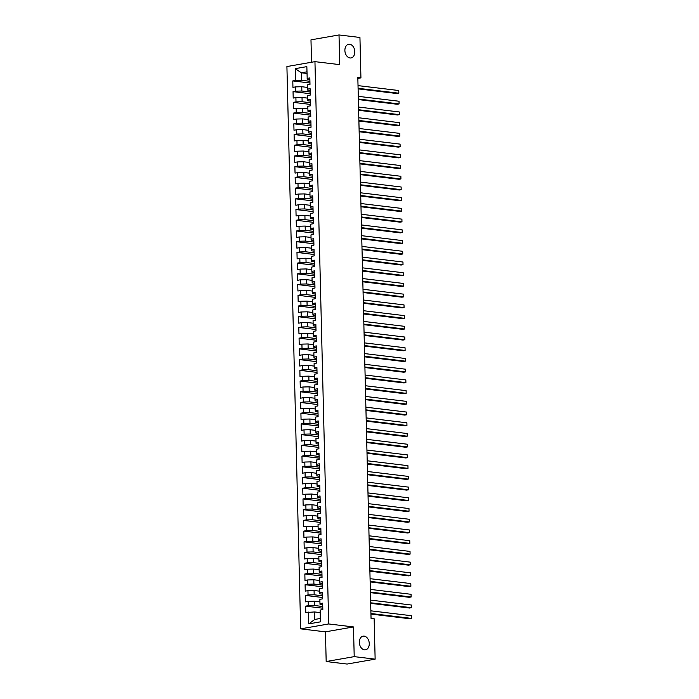 <?xml version="1.0" encoding="UTF-8"?>
<svg xmlns="http://www.w3.org/2000/svg" width="699" height="699" viewBox="0 0 699 699"><rect width="100%" height="100%" fill="white"/><g stroke="black" fill="none" stroke-linecap="round" stroke-linejoin="round"><path stroke-width="1.05" d="M364.144 636.125A6.938 4.893 -99.9 0 1 369.221 642.87A6.938 4.893 -99.9 0 1 365.507 649.825A6.938 4.893 -99.9 0 1 364.476 649.852A6.938 4.893 -99.9 0 1 359.391 643.115A6.938 4.893 -99.9 0 1 363.113 636.151A6.938 4.893 -99.9 0 1 364.144 636.125M349.675 44.247A6.938 4.893 -99.9 0 1 354.76 50.983A6.938 4.893 -99.9 0 1 351.038 57.947A6.938 4.893 -99.9 0 1 350.007 57.965A6.938 4.893 -99.9 0 1 344.93 51.228A6.938 4.893 -99.9 0 1 348.644 44.273A6.938 4.893 -99.9 0 1 349.675 44.247M326.18 661.534L354.21 656.632L353.484 626.942L325.454 631.844L326.18 661.534L347.097 664.05L375.136 659.148L374.148 618.737L371.047 618.362L357.827 77.502L360.929 77.877L359.941 37.466L339.015 34.95L310.985 39.852L311.527 62.255M325.454 631.844L300.657 628.855L286.913 66.554L314.952 61.652L328.696 623.954L300.657 628.855M307.018 73.465L301.418 72.792L295.188 68.659L295.476 80.455L292.785 80.927L292.942 87.358L295.633 86.886L295.738 91.176L293.047 91.639L293.204 98.07L295.895 97.607L296 101.888L293.309 102.36L293.466 108.791L296.158 108.319L296.262 112.609L293.571 113.081L293.729 119.512L296.42 119.04L296.525 123.33L293.833 123.802L293.991 130.232L296.682 129.761L296.787 134.042L294.096 134.514L294.253 140.945L296.944 140.473L297.049 144.763L294.358 145.235L294.515 151.666L297.206 151.194L297.311 155.484L294.62 155.956L294.777 162.386L297.468 161.915L297.573 166.205L294.882 166.668L295.039 173.107L297.722 172.636L297.826 176.917L295.144 177.389L295.301 183.82L297.984 183.348L298.089 187.638L295.406 188.11L295.563 194.54L298.246 194.069L298.351 198.359L295.668 198.831L295.826 205.261L298.508 204.79L298.613 209.08L295.93 209.543L296.088 215.974L298.77 215.51L298.875 219.792L296.193 220.264L296.35 226.694L299.032 226.223L299.137 230.513L296.455 230.985L296.612 237.415L299.294 236.944L299.399 241.234L296.717 241.705L296.874 248.136L299.556 247.664L299.661 251.955L296.97 252.418L297.127 258.848L299.819 258.385L299.923 262.667L297.232 263.139L297.39 269.569L300.081 269.098L300.186 273.388L297.494 273.859L297.652 280.29L300.343 279.818L300.448 284.109L297.757 284.58L297.914 291.011L300.605 290.539L300.71 294.821L298.019 295.293L298.176 301.723L300.867 301.252L300.972 305.542L298.281 306.013L298.438 312.444L301.129 311.972L301.234 316.263L298.543 316.734L298.7 323.165L301.391 322.693L301.496 326.983L298.805 327.447L298.962 333.886L301.653 333.414L301.758 337.696L299.067 338.167L299.224 344.598L301.916 344.126L302.02 348.417L299.329 348.888L299.487 355.319L302.178 354.847L302.283 359.137L299.591 359.609L299.749 366.04L302.44 365.568L302.545 369.858L299.854 370.321L300.011 376.752L302.702 376.289L302.807 380.571L300.116 381.042L300.273 387.473L302.964 387.001L303.069 391.291L300.378 391.763L300.535 398.194L303.226 397.722L303.331 402.012L300.64 402.484L300.797 408.915L303.488 408.443L303.593 412.733L300.902 413.196L301.059 419.627L303.75 419.164L303.855 423.445L301.164 423.917L301.321 430.348L304.013 429.876L304.117 434.166L301.426 434.638L301.584 441.069L304.275 440.597L304.38 444.887L301.688 445.359L301.846 451.79L304.537 451.318L304.642 455.599L301.951 456.071L302.108 462.502L304.799 462.039L304.904 466.32L302.213 466.792L302.37 473.223L305.061 472.751L305.166 477.041L302.475 477.513L302.632 483.944L305.323 483.472L305.428 487.762L302.737 488.225L302.894 494.665L305.585 494.193L305.69 498.474L302.999 498.946L303.156 505.377L305.847 504.905L305.952 509.195L303.261 509.667L303.418 516.098L306.11 515.626L306.214 519.916L303.523 520.388L303.681 526.819L306.372 526.347L306.477 530.637L303.785 531.1L303.943 537.531L306.634 537.068L306.739 541.349L304.048 541.821L304.205 548.252L306.896 547.78L307.001 552.07L304.31 552.542L304.467 558.973L307.158 558.501L307.263 562.791L304.572 563.263L304.729 569.694L307.42 569.222L307.525 573.512L304.834 573.975L304.991 580.406L307.682 579.943L307.787 584.224L305.096 584.696L305.253 591.127L307.944 590.655L308.049 594.945L305.358 595.417L305.515 601.848L308.207 601.376L308.311 605.666L305.62 606.138L305.778 612.569L314.594 611.94L314.777 619.445L320.343 618.466M295.188 68.659L306.852 66.623L307.211 79.319L309.875 79.634M314.777 619.445L308.757 623.884L320.422 621.848L320.133 610.052L322.824 609.58L322.667 603.15L319.976 603.621L319.871 599.34L322.562 598.868L322.405 592.437L319.714 592.901L319.609 588.619L322.3 588.147L322.143 581.717L319.452 582.188L319.347 577.898L322.038 577.426L321.881 570.996L319.19 571.467L319.085 567.177L321.776 566.706L321.619 560.275L318.927 560.747L318.823 556.465L321.514 555.993L321.357 549.563L318.665 550.034L318.561 545.744L321.252 545.272L321.094 538.842L318.403 539.313L318.298 535.023L320.99 534.552L320.832 528.121L318.141 528.593L318.036 524.302L320.727 523.839L320.57 517.409L317.879 517.872L317.774 513.59L320.465 513.118L320.308 506.688L317.617 507.159L317.512 502.869L320.203 502.398L320.046 495.967L317.355 496.439L317.25 492.148L319.941 491.677L319.784 485.246L317.093 485.718L316.988 481.428L319.679 480.964L319.522 474.534L316.83 474.997L316.726 470.715L319.417 470.244L319.26 463.813L316.568 464.285L316.464 459.994L319.155 459.523L318.997 453.092L316.306 453.564L316.201 449.274L318.893 448.802L318.735 442.371L316.044 442.843L315.939 438.561L318.63 438.09L318.473 431.659L315.782 432.122L315.686 427.84L318.368 427.369L318.211 420.938L315.529 421.41L315.424 417.12L318.106 416.648L317.949 410.217L315.266 410.689L315.162 406.399L317.844 405.927L317.687 399.496L315.004 399.968L314.899 395.686L317.582 395.215L317.425 388.784L314.742 389.256L314.637 384.966L317.32 384.494L317.163 378.063L314.48 378.535L314.375 374.245L317.058 373.773L316.9 367.342L314.218 367.814L314.113 363.524L316.796 363.061L316.638 356.63L313.956 357.093L313.851 352.812L316.533 352.34L316.376 345.909L313.694 346.381L313.589 342.091L316.28 341.619L316.123 335.188L313.432 335.66L313.327 331.37L316.018 330.898L315.861 324.467L313.169 324.939L313.065 320.649L315.756 320.186L315.599 313.755L312.907 314.218L312.803 309.937L315.494 309.465L315.336 303.034L312.645 303.506L312.54 299.216L315.232 298.744L315.074 292.313L312.383 292.785L312.278 288.495L314.969 288.023L314.812 281.592L312.121 282.064L312.016 277.783L314.707 277.311L314.55 270.88L311.859 271.343L311.754 267.062L314.445 266.59L314.288 260.159L311.597 260.631L311.492 256.341L314.183 255.869L314.026 249.438L311.335 249.91L311.23 245.62L313.921 245.148L313.764 238.717L311.072 239.189L310.968 234.908L313.659 234.436L313.502 228.005L310.81 228.477L310.706 224.187L313.397 223.715L313.239 217.284L310.548 217.756L310.443 213.466L313.135 212.994L312.977 206.563L310.286 207.035L310.181 202.745L312.872 202.282L312.715 195.851L310.024 196.314L309.919 192.033L312.61 191.561L312.453 185.13L309.762 185.602L309.657 181.312L312.348 180.84L312.191 174.409L309.5 174.881L309.395 170.591L312.086 170.119L311.929 163.688L309.238 164.16L309.133 159.87L311.824 159.407L311.667 152.976L308.975 153.439L308.871 149.158L311.562 148.686L311.404 142.255L308.713 142.727L308.608 138.437L311.3 137.965L311.142 131.534L308.451 132.006L308.346 127.716L311.038 127.244L310.88 120.813L308.189 121.285L308.084 116.995L310.775 116.532L310.618 110.101L307.927 110.564L307.822 106.283L310.513 105.811L310.356 99.38L307.665 99.852L307.56 95.562L310.251 95.09L310.094 88.659L307.403 89.131L307.298 84.841L309.989 84.369L309.832 77.939L307.141 78.41M308.757 623.884L308.469 612.097M322.746 606.505L314.436 605.509L314.332 601.219L319.932 601.891M308.311 605.666L314.436 605.509M308.207 601.376L314.332 601.219M322.484 595.793L314.174 594.788L314.069 590.498L319.67 591.179M308.049 594.945L314.174 594.788M307.944 590.655L314.069 590.498M319.976 603.621L320.046 604.53L322.711 604.845M322.222 585.072L313.912 584.067L313.807 579.786L319.408 580.458M307.787 584.224L313.912 584.067M307.682 579.943L313.807 579.786M319.714 592.901L319.784 593.809L322.449 594.133M321.959 574.351L313.65 573.355L313.545 569.065L319.146 569.737M307.525 573.512L313.65 573.355M307.42 569.222L313.545 569.065M319.452 582.188L319.522 583.088L322.187 583.412M321.697 563.63L313.388 562.634L313.283 558.344L318.884 559.017M307.263 562.791L313.388 562.634M307.158 558.501L313.283 558.344M319.19 571.467L319.26 572.367L321.924 572.691M321.444 552.918L313.126 551.913L313.021 547.623L318.622 548.304M307.001 552.07L313.126 551.913M306.896 547.78L313.021 547.623M318.927 560.747L318.997 561.655L321.662 561.97M321.182 542.197L312.864 541.192L312.759 536.911L318.36 537.583M306.739 541.349L312.864 541.192M306.634 537.068L312.759 536.911M318.665 550.034L318.735 550.934L321.4 551.258M320.92 531.476L312.602 530.48L312.497 526.19L318.097 526.863M306.477 530.637L312.602 530.48M306.372 526.347L312.497 526.19M318.403 539.313L318.473 540.213L321.138 540.537M320.658 520.755L312.339 519.759L312.235 515.469L317.844 516.142M306.214 519.916L312.339 519.759M306.11 515.626L312.235 515.469M318.141 528.593L318.211 529.493L320.876 529.816M320.395 510.043L312.077 509.038L311.972 504.757L317.582 505.429M305.952 509.195L312.077 509.038M305.847 504.905L311.972 504.757M317.879 517.872L317.949 518.78L320.614 519.095M320.133 499.322L311.815 498.317L311.71 494.036L317.32 494.709M305.69 498.474L311.815 498.317M305.585 494.193L311.71 494.036M317.617 507.159L317.687 508.059L320.352 508.383M319.871 488.601L311.562 487.605L311.457 483.315L317.058 483.988M305.428 487.762L311.562 487.605M305.323 483.472L311.457 483.315M317.355 496.439L317.425 497.339L320.09 497.662M319.609 477.889L311.3 476.884L311.195 472.594L316.796 473.275M305.166 477.041L311.3 476.884M305.061 472.751L311.195 472.594M317.093 485.718L317.163 486.626L319.827 486.941M319.347 467.168L311.038 466.163L310.933 461.882L316.533 462.555M304.904 466.32L311.038 466.163M304.799 462.039L310.933 461.882M316.83 474.997L316.9 475.905L319.565 476.229M319.085 456.447L310.775 455.451L310.671 451.161L316.271 451.834M304.642 455.599L310.775 455.451M304.537 451.318L310.671 451.161M316.568 464.285L316.638 465.185L319.303 465.508M318.823 445.726L310.513 444.73L310.408 440.44L316.009 441.113M304.38 444.887L310.513 444.73M304.275 440.597L310.408 440.44M316.306 453.564L316.376 454.464L319.041 454.787M318.561 435.014L310.251 434.009L310.146 429.719L315.747 430.401M304.117 434.166L310.251 434.009M304.013 429.876L310.146 429.719M316.044 442.843L316.114 443.751L318.779 444.066M318.298 424.293L309.989 423.288L309.884 419.007L315.485 419.68M303.855 423.445L309.989 423.288M303.75 419.164L309.884 419.007M315.782 432.122L315.852 433.031L318.517 433.354M318.036 413.572L309.727 412.576L309.622 408.286L315.223 408.959M303.593 412.733L309.727 412.576M303.488 408.443L309.622 408.286M315.529 421.41L315.59 422.31L318.255 422.633M317.774 402.851L309.465 401.855L309.36 397.565L314.961 398.238M303.331 402.012L309.465 401.855M303.226 397.722L309.36 397.565M315.266 410.689L315.328 411.589L317.993 411.912M317.512 392.139L309.203 391.134L309.098 386.844L314.699 387.526M303.069 391.291L309.203 391.134M302.964 387.001L309.098 386.844M315.004 399.968L315.066 400.877L317.73 401.191M317.25 381.418L308.941 380.413L308.836 376.132L314.436 376.805M302.807 380.571L308.941 380.413M302.702 376.289L308.836 376.132M314.742 389.256L314.803 390.156L317.468 390.479M316.988 370.697L308.678 369.701L308.574 365.411L314.174 366.084M302.545 369.858L308.678 369.701M302.44 365.568L308.574 365.411M314.48 378.535L314.541 379.435L317.206 379.758M316.726 359.976L308.416 358.98L308.311 354.69L313.912 355.363M302.283 359.137L308.416 358.98M302.178 354.847L308.311 354.69M314.218 367.814L314.279 368.714L316.944 369.037M316.464 349.264L308.154 348.259L308.049 343.969L313.65 344.651M302.02 348.417L308.154 348.259M301.916 344.126L308.049 343.969M313.956 357.093L314.017 358.002L316.682 358.316M316.201 338.543L307.892 337.538L307.787 333.257L313.388 333.93M301.758 337.696L307.892 337.538M301.653 333.414L307.787 333.257M313.694 346.381L313.755 347.281L316.42 347.604M315.939 327.822L307.63 326.826L307.525 322.536L313.126 323.209M301.496 326.983L307.63 326.826M301.391 322.693L307.525 322.536M313.432 335.66L313.493 336.56L316.158 336.883M315.677 317.11L307.368 316.105L307.263 311.815L312.864 312.497M301.234 316.263L307.368 316.105M301.129 311.972L307.263 311.815M313.169 324.939L313.239 325.848L315.896 326.162M315.415 306.389L307.106 305.384L307.001 301.103L312.602 301.776M300.972 305.542L307.106 305.384M300.867 301.252L307.001 301.103M312.907 314.218L312.977 315.127L315.633 315.441M315.153 295.668L306.844 294.672L306.739 290.382L312.339 291.055M300.71 294.821L306.844 294.672M300.605 290.539L306.739 290.382M312.645 303.506L312.715 304.406L315.371 304.729M314.891 284.947L306.581 283.951L306.477 279.661L312.077 280.334M300.448 284.109L306.581 283.951M300.343 279.818L306.477 279.661M312.383 292.785L312.453 293.685L315.109 294.008M314.629 274.235L306.319 273.23L306.214 268.94L311.815 269.622M300.186 273.388L306.319 273.23M300.081 269.098L306.214 268.94M312.121 282.064L312.191 282.973L314.847 283.287M314.367 263.514L306.057 262.509L305.952 258.228L311.553 258.901M299.923 262.667L306.057 262.509M299.819 258.385L305.952 258.228M311.859 271.343L311.929 272.252L314.585 272.575M314.104 252.793L305.795 251.797L305.69 247.507L311.291 248.18M299.661 251.955L305.795 251.797M299.556 247.664L305.69 247.507M311.597 260.631L311.667 261.531L314.323 261.854M313.842 242.072L305.533 241.076L305.428 236.786L311.029 237.459M299.399 241.234L305.533 241.076M299.294 236.944L305.428 236.786M311.335 249.91L311.404 250.81L314.061 251.133M313.58 231.36L305.271 230.355L305.166 226.065L310.767 226.747M299.137 230.513L305.271 230.355M299.032 226.223L305.166 226.065M311.072 239.189L311.142 240.098L313.799 240.412M313.318 220.639L305.009 219.635L304.904 215.353L310.505 216.026M298.875 219.792L305.009 219.635M298.77 215.51L304.904 215.353M310.81 228.477L310.88 229.377L313.536 229.7M313.056 209.918L304.747 208.922L304.642 204.632L310.242 205.305M298.613 209.08L304.747 208.922M298.508 204.79L304.642 204.632M310.548 217.756L310.618 218.656L313.274 218.979M312.794 199.198L304.484 198.201L304.38 193.911L309.98 194.584M298.351 198.359L304.484 198.201M298.246 194.069L304.38 193.911M310.286 207.035L310.356 207.935L313.012 208.258M312.532 188.485L304.222 187.481L304.117 183.19L309.718 183.872M298.089 187.638L304.222 187.481M297.984 183.348L304.117 183.19M310.024 196.314L310.094 197.223L312.759 197.537M312.27 177.764L303.96 176.76L303.855 172.478L309.456 173.151M297.826 176.917L303.96 176.76M297.722 172.636L303.855 172.478M309.762 185.602L309.832 186.502L312.497 186.825M312.007 167.044L303.698 166.047L303.593 161.757L309.194 162.43M297.573 166.205L303.698 166.047M297.468 161.915L303.593 161.757M309.5 174.881L309.57 175.781L312.235 176.104M311.745 156.331L303.436 155.327L303.331 151.036L308.932 151.709M297.311 155.484L303.436 155.327M297.206 151.194L303.331 151.036M309.238 164.16L309.308 165.069L311.972 165.383M311.483 145.61L303.174 144.606L303.069 140.324L308.67 140.997M297.049 144.763L303.174 144.606M296.944 140.473L303.069 140.324M308.975 153.439L309.045 154.348L311.71 154.662M311.221 134.89L302.912 133.893L302.807 129.603L308.408 130.276M296.787 134.042L302.912 133.893M296.682 129.761L302.807 129.603M308.713 142.727L308.783 143.627L311.448 143.95M310.959 124.169L302.65 123.173L302.545 118.882L308.145 119.555M296.525 123.33L302.65 123.173M296.42 119.04L302.545 118.882M308.451 132.006L308.521 132.906L311.186 133.229M310.697 113.456L302.387 112.452L302.283 108.162L307.883 108.843M296.262 112.609L302.387 112.452M296.158 108.319L302.283 108.162M308.189 121.285L308.259 122.194L310.924 122.508M310.435 102.736L302.125 101.731L302.02 97.449L307.621 98.122M296 101.888L302.125 101.731M295.895 97.607L302.02 97.449M307.927 110.564L307.997 111.473L310.662 111.796M310.173 92.015L301.863 91.019L301.758 86.728L307.359 87.401M295.738 91.176L301.863 91.019M295.633 86.886L301.758 86.728M307.665 99.852L307.735 100.752L310.4 101.075M309.91 81.294L301.601 80.298L301.418 72.792L306.983 71.822M295.476 80.455L301.601 80.298M307.403 89.131L307.473 90.031L310.138 90.354M354.21 656.632L375.136 659.148M314.952 61.652L339.74 64.64L339.015 34.95M353.484 626.942L328.696 623.954M357.853 78.419L360.929 77.877M320.194 612.612L314.594 611.94M292.785 80.927L309.954 82.989M293.047 91.639L310.216 93.71M293.309 102.36L310.478 104.431M293.571 113.081L310.74 115.152M293.833 123.802L311.003 125.864M294.096 134.514L311.265 136.585M294.358 145.235L311.527 147.306M294.62 155.956L311.789 158.018M294.882 166.668L312.051 168.739M295.144 177.389L312.313 179.46M295.406 188.11L312.575 190.18M295.668 198.831L312.837 200.893M295.93 209.543L313.1 211.614M296.193 220.264L313.362 222.334M296.455 230.985L313.624 233.055M296.717 241.705L313.886 243.768M296.97 252.418L314.148 254.488M297.232 263.139L314.41 265.209M297.494 273.859L314.672 275.93M297.757 284.58L314.934 286.642M298.019 295.293L315.197 297.363M298.281 306.013L315.459 308.084M298.543 316.734L315.721 318.796M298.805 327.447L315.983 329.517M299.067 338.167L316.245 340.238M299.329 348.888L316.507 350.959M299.591 359.609L316.769 361.671M299.854 370.321L317.031 372.392M300.116 381.042L317.294 383.113M300.378 391.763L317.556 393.834M300.64 402.484L317.818 404.546M300.902 413.196L318.08 415.267M301.164 423.917L318.333 425.988M301.426 434.638L318.595 436.709M301.688 445.359L318.858 447.421M301.951 456.071L319.12 458.142M302.213 466.792L319.382 468.863M302.475 477.513L319.644 479.575M302.737 488.225L319.906 490.296M302.999 498.946L320.168 501.017M303.261 509.667L320.43 511.738M303.523 520.388L320.692 522.45M303.785 531.1L320.955 533.171M304.048 541.821L321.217 543.892M304.31 552.542L321.479 554.613M304.572 563.263L321.741 565.325M304.834 573.975L322.003 576.046M305.096 584.696L322.265 586.767M305.358 595.417L322.527 597.488M305.62 606.138L322.789 608.2M358.106 88.86L396.936 93.535L398.832 93.203L358.089 88.301M398.762 90.52L398.832 93.203L398.762 90.52L358.028 85.619M358.369 99.573L397.198 104.256L399.094 103.924L358.351 99.013M399.024 101.241L399.094 103.924L399.024 101.241L358.29 96.34M358.631 110.293L397.46 114.968L399.356 114.645L358.613 109.734M399.286 111.962L399.356 114.645L399.286 111.962L358.552 107.052M358.893 121.014L397.722 125.689L399.618 125.357L358.875 120.455M399.548 122.683L399.618 125.357L399.548 122.683L358.814 117.773M359.155 131.735L397.984 136.41L399.88 136.078L359.137 131.167M399.811 133.395L399.88 136.078L399.811 133.395L359.076 128.494M359.417 142.447L398.247 147.131L400.143 146.799L359.4 141.888M400.073 144.116L400.143 146.799L400.073 144.116L359.338 139.215M359.679 153.168L398.509 157.843L400.405 157.52L359.662 152.609M400.335 154.837L400.405 157.52L400.335 154.837L359.601 149.927M359.941 163.889L398.771 168.564L400.667 168.232L359.924 163.33M400.597 165.558L400.667 168.232L400.597 165.558L359.863 160.648M360.203 174.61L399.033 179.285L400.929 178.953L360.186 174.042M400.859 176.27L400.929 178.953L400.859 176.27L360.125 171.369M360.466 185.322L399.295 190.006L401.191 189.674L360.448 184.763M401.121 186.991L401.191 189.674L401.121 186.991L360.387 182.081M360.728 196.043L399.557 200.718L401.453 200.386L360.71 195.484M401.383 197.712L401.453 200.386L401.383 197.712L360.649 192.802M360.99 206.764L399.819 211.439L401.715 211.107L360.972 206.205M401.645 208.424L401.715 211.107L401.645 208.424L360.911 203.523M361.252 217.485L400.081 222.16L401.977 221.828L361.234 216.917M401.908 219.145L401.977 221.828L401.908 219.145L361.165 214.243M361.514 228.197L400.344 232.881L402.231 232.549L361.497 227.638M402.17 229.866L402.231 232.549L402.17 229.866L361.427 224.956M361.776 238.918L400.606 243.593L402.493 243.261L361.759 238.359M402.432 240.587L402.493 243.261L402.432 240.587L361.689 235.677M362.03 249.639L400.868 254.314L402.755 253.982L362.021 249.08M402.694 251.299L402.755 253.982L402.694 251.299L361.951 246.398M362.292 260.351L401.13 265.035L403.017 264.703L362.283 259.792M402.956 262.02L403.017 264.703L402.956 262.02L362.213 257.118M362.554 271.072L401.392 275.747L403.279 275.423L362.545 270.513M403.218 272.741L403.279 275.423L403.218 272.741L362.475 267.831M362.816 281.793L401.654 286.468L403.541 286.136L362.807 281.234M403.48 283.462L403.541 286.136L403.48 283.462L362.737 278.552M363.078 292.514L401.916 297.189L403.804 296.857L363.069 291.946M403.742 294.174L403.804 296.857L403.742 294.174L362.999 289.272M363.34 303.226L402.178 307.909L404.066 307.577L363.331 302.667M404.005 304.895L404.066 307.577L404.005 304.895L363.262 299.993M363.602 313.947L402.441 318.622L404.328 318.298L363.594 313.388M404.267 315.616L404.328 318.298L404.267 315.616L363.524 310.706M363.864 324.668L402.703 329.343L404.59 329.011L363.856 324.109M404.529 326.337L404.59 329.011L404.529 326.337L363.786 321.426M364.127 335.389L402.956 340.063L404.852 339.731L364.118 334.821M404.791 337.049L404.852 339.731L404.791 337.049L364.048 332.147M364.389 346.101L403.218 350.784L405.114 350.452L364.38 345.542M405.053 347.77L405.114 350.452L405.053 347.77L364.31 342.859M364.651 356.822L403.48 361.497L405.376 361.165L364.642 356.263M405.315 358.491L405.376 361.165L405.315 358.491L364.572 353.58M364.913 367.543L403.742 372.218L405.638 371.885L364.904 366.984M405.577 369.212L405.638 371.885L405.577 369.212L364.834 364.301M365.175 378.264L404.005 382.938L405.901 382.606L365.166 377.696M405.839 379.924L405.901 382.606L405.839 379.924L365.096 375.022M365.437 388.976L404.267 393.659L406.163 393.327L365.428 388.417M406.102 390.645L406.163 393.327L406.102 390.645L365.359 385.734M365.699 399.697L404.529 404.372L406.425 404.039L365.691 399.138M406.364 401.366L406.425 404.039L406.364 401.366L365.621 396.455M365.961 410.418L404.791 415.092L406.687 414.76L365.953 409.859M406.626 412.078L406.687 414.76L406.626 412.078L365.883 407.176M366.224 421.13L405.053 425.813L406.949 425.481L366.215 420.571M406.888 422.799L406.949 425.481L406.888 422.799L366.145 417.897M366.486 431.851L405.315 436.534L407.211 436.202L366.477 431.292M407.15 433.52L407.211 436.202L407.15 433.52L366.407 428.609M366.748 442.572L405.577 447.246L407.473 446.914L366.739 442.013M407.412 444.241L407.473 446.914L407.412 444.241L366.669 439.33M367.01 453.293L405.839 457.967L407.735 457.635L367.001 452.725M407.674 454.953L407.735 457.635L407.674 454.953L366.931 450.051M367.272 464.005L406.102 468.688L407.998 468.356L367.263 463.446M407.936 465.674L407.998 468.356L407.936 465.674L367.193 460.772M367.534 474.726L406.364 479.4L408.26 479.077L367.525 474.167M408.199 476.395L408.26 479.077L408.199 476.395L367.456 471.484M367.796 485.447L406.626 490.121L408.522 489.789L367.788 484.888M408.461 487.116L408.522 489.789L408.461 487.116L367.718 482.205M368.058 496.168L406.888 500.842L408.784 500.51L368.041 495.6M408.723 497.828L408.784 500.51L408.723 497.828L367.98 492.926M368.321 506.88L407.15 511.563L409.046 511.231L368.303 506.321M408.976 508.549L409.046 511.231L408.976 508.549L368.242 503.638M368.583 517.601L407.412 522.275L409.308 521.943L368.565 517.042M409.238 519.27L409.308 521.943L409.238 519.27L368.504 514.359M368.845 528.322L407.674 532.996L409.57 532.664L368.827 527.762M409.5 529.991L409.57 532.664L409.5 529.991L368.766 525.08M369.107 539.043L407.936 543.717L409.832 543.385L369.089 538.475M409.763 540.703L409.832 543.385L409.763 540.703L369.028 535.801M369.369 549.755L408.199 554.438L410.095 554.106L369.352 549.196M410.025 551.424L410.095 554.106L410.025 551.424L369.29 546.513M369.631 560.476L408.461 565.15L410.357 564.818L369.614 559.916M410.287 562.145L410.357 564.818L410.287 562.145L369.553 557.234M369.893 571.197L408.723 575.871L410.619 575.539L369.876 570.637M410.549 572.857L410.619 575.539L410.549 572.857L369.815 567.955M370.155 581.909L408.985 586.592L410.881 586.26L370.138 581.35M410.811 583.578L410.881 586.26L410.811 583.578L370.077 578.676M370.418 592.63L409.247 597.313L411.143 596.981L370.4 592.07M411.073 594.299L411.143 596.981L411.073 594.299L370.339 589.388M370.68 603.351L409.509 608.025L411.405 607.693L370.662 602.791M411.335 605.019L411.405 607.693L411.335 605.019L370.601 600.109M370.942 614.072L409.771 618.746L411.667 618.414L370.924 613.504M411.597 615.732L411.667 618.414L411.597 615.732L370.863 610.83"/></g></svg>
